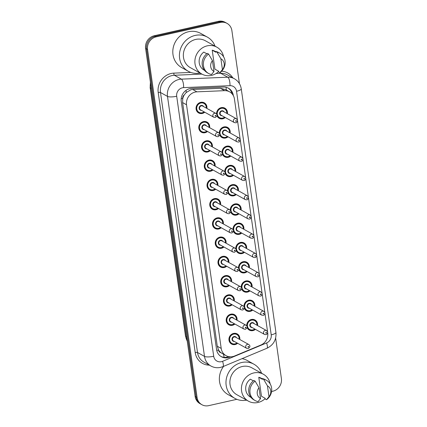 <?xml version="1.0" encoding="UTF-8"?>
<svg xmlns="http://www.w3.org/2000/svg" width="427" height="427" viewBox="0 0 427 427"><rect width="100%" height="100%" fill="white"/><g stroke="black" fill="none" stroke-linecap="round" stroke-linejoin="round"><path stroke-width="0.64" d="M219.318 133.283A5.797 5.343 -60.9 0 1 223.967 126.915A5.797 5.343 -60.9 0 1 227.58 127.411A5.797 5.343 -60.9 0 1 230.142 132.989M228.029 136.784A5.797 5.343 -60.9 0 1 225.552 138.038A5.797 5.343 -60.9 0 1 221.939 137.537A5.797 5.343 -60.9 0 1 219.713 134.991M222.061 152.54A5.797 5.343 -60.9 0 1 226.71 146.167A5.797 5.343 -60.9 0 1 230.324 146.669A5.797 5.343 -60.9 0 1 232.886 152.242M230.767 156.042A5.797 5.343 -60.9 0 1 228.29 157.291A5.797 5.343 -60.9 0 1 224.677 156.794A5.797 5.343 -60.9 0 1 222.451 154.248M224.799 171.798A5.797 5.343 -60.9 0 1 229.448 165.425A5.797 5.343 -60.9 0 1 233.062 165.927A5.797 5.343 -60.9 0 1 235.624 171.499M233.51 175.3A5.797 5.343 -60.9 0 1 231.034 176.548A5.797 5.343 -60.9 0 1 227.42 176.052A5.797 5.343 -60.9 0 1 225.194 173.501M227.543 191.056A5.797 5.343 -60.9 0 1 232.192 184.683A5.797 5.343 -60.9 0 1 235.805 185.179A5.797 5.343 -60.9 0 1 238.367 190.757M236.248 194.557A5.797 5.343 -60.9 0 1 233.772 195.806A5.797 5.343 -60.9 0 1 230.158 195.31A5.797 5.343 -60.9 0 1 227.933 192.758M230.281 210.308A5.797 5.343 -60.9 0 1 234.93 203.941A5.797 5.343 -60.9 0 1 238.544 204.437A5.797 5.343 -60.9 0 1 241.106 210.015M238.992 213.81A5.797 5.343 -60.9 0 1 236.515 215.064A5.797 5.343 -60.9 0 1 232.902 214.562A5.797 5.343 -60.9 0 1 230.676 212.016M233.025 229.566A5.797 5.343 -60.9 0 1 237.674 223.198A5.797 5.343 -60.9 0 1 241.282 223.695A5.797 5.343 -60.9 0 1 243.849 229.272M241.73 233.067A5.797 5.343 -60.9 0 1 239.253 234.322A5.797 5.343 -60.9 0 1 235.64 233.82A5.797 5.343 -60.9 0 1 233.414 231.274M235.763 248.824A5.797 5.343 -60.9 0 1 240.412 242.456A5.797 5.343 -60.9 0 1 244.025 242.952A5.797 5.343 -60.9 0 1 246.587 248.53M244.474 252.325A5.797 5.343 -60.9 0 1 241.997 253.579A5.797 5.343 -60.9 0 1 238.383 253.078A5.797 5.343 -60.9 0 1 236.158 250.532M238.506 268.081A5.797 5.343 -60.9 0 1 243.15 261.708A5.797 5.343 -60.9 0 1 246.763 262.21A5.797 5.343 -60.9 0 1 249.331 267.782M247.212 271.583A5.797 5.343 -60.9 0 1 244.735 272.832A5.797 5.343 -60.9 0 1 241.122 272.335A5.797 5.343 -60.9 0 1 238.896 269.784M241.244 287.339A5.797 5.343 -60.9 0 1 245.893 280.966A5.797 5.343 -60.9 0 1 249.507 281.468A5.797 5.343 -60.9 0 1 252.069 287.04M249.955 290.84A5.797 5.343 -60.9 0 1 247.479 292.089A5.797 5.343 -60.9 0 1 243.865 291.593A5.797 5.343 -60.9 0 1 241.634 289.042M243.988 306.597A5.797 5.343 -60.9 0 1 248.631 300.224A5.797 5.343 -60.9 0 1 252.245 300.72A5.797 5.343 -60.9 0 1 254.812 306.298M252.693 310.098A5.797 5.343 -60.9 0 1 250.217 311.347A5.797 5.343 -60.9 0 1 246.603 310.851A5.797 5.343 -60.9 0 1 244.377 308.299M246.726 325.849A5.797 5.343 -60.9 0 1 251.375 319.481A5.797 5.343 -60.9 0 1 254.988 319.978A5.797 5.343 -60.9 0 1 257.55 325.555M255.437 329.35A5.797 5.343 -60.9 0 1 252.955 330.605A5.797 5.343 -60.9 0 1 249.341 330.103A5.797 5.343 -60.9 0 1 247.116 327.557M216.58 114.025A5.797 5.343 -60.9 0 1 221.229 107.657A5.797 5.343 -60.9 0 1 224.842 108.154A5.797 5.343 -60.9 0 1 227.404 113.731M225.285 117.526A5.797 5.343 -60.9 0 1 222.809 118.781A5.797 5.343 -60.9 0 1 219.195 118.279A5.797 5.343 -60.9 0 1 216.969 115.733M207.501 131.463A5.797 5.343 -60.9 0 1 205.024 132.717A5.797 5.343 -60.9 0 1 201.411 132.215A5.797 5.343 -60.9 0 1 198.886 126.413A5.797 5.343 -60.9 0 1 203.439 121.594A5.797 5.343 -60.9 0 1 207.052 122.09A5.797 5.343 -60.9 0 1 209.614 127.668M210.239 150.72A5.797 5.343 -60.9 0 1 207.762 151.969A5.797 5.343 -60.9 0 1 204.149 151.473A5.797 5.343 -60.9 0 1 201.624 145.671A5.797 5.343 -60.9 0 1 206.182 140.851A5.797 5.343 -60.9 0 1 209.796 141.348A5.797 5.343 -60.9 0 1 212.358 146.925M212.982 169.978A5.797 5.343 -60.9 0 1 210.506 171.227A5.797 5.343 -60.9 0 1 206.892 170.731A5.797 5.343 -60.9 0 1 204.368 164.929A5.797 5.343 -60.9 0 1 208.92 160.104A5.797 5.343 -60.9 0 1 212.534 160.605A5.797 5.343 -60.9 0 1 215.096 166.178M215.72 189.236A5.797 5.343 -60.9 0 1 213.244 190.485A5.797 5.343 -60.9 0 1 209.63 189.988A5.797 5.343 -60.9 0 1 207.106 184.186A5.797 5.343 -60.9 0 1 211.664 179.361A5.797 5.343 -60.9 0 1 215.277 179.863A5.797 5.343 -60.9 0 1 217.839 185.435M218.464 208.488A5.797 5.343 -60.9 0 1 215.987 209.742A5.797 5.343 -60.9 0 1 212.374 209.246A5.797 5.343 -60.9 0 1 209.849 203.444A5.797 5.343 -60.9 0 1 214.402 198.619A5.797 5.343 -60.9 0 1 218.016 199.115A5.797 5.343 -60.9 0 1 220.578 204.693M221.202 227.746A5.797 5.343 -60.9 0 1 218.725 229A5.797 5.343 -60.9 0 1 215.112 228.498A5.797 5.343 -60.9 0 1 212.587 222.702A5.797 5.343 -60.9 0 1 217.146 217.877A5.797 5.343 -60.9 0 1 220.759 218.373A5.797 5.343 -60.9 0 1 223.321 223.951M223.945 247.003A5.797 5.343 -60.9 0 1 221.469 248.258A5.797 5.343 -60.9 0 1 217.855 247.756A5.797 5.343 -60.9 0 1 215.331 241.954A5.797 5.343 -60.9 0 1 219.884 237.134A5.797 5.343 -60.9 0 1 223.497 237.631A5.797 5.343 -60.9 0 1 226.059 243.209M226.684 266.261A5.797 5.343 -60.9 0 1 224.207 267.51A5.797 5.343 -60.9 0 1 220.594 267.014A5.797 5.343 -60.9 0 1 218.069 261.212A5.797 5.343 -60.9 0 1 222.622 256.387A5.797 5.343 -60.9 0 1 226.235 256.889A5.797 5.343 -60.9 0 1 228.803 262.466M229.427 285.519A5.797 5.343 -60.9 0 1 226.95 286.768A5.797 5.343 -60.9 0 1 223.337 286.271A5.797 5.343 -60.9 0 1 220.812 280.47A5.797 5.343 -60.9 0 1 225.365 275.645A5.797 5.343 -60.9 0 1 228.979 276.146A5.797 5.343 -60.9 0 1 231.541 281.719M232.165 304.777A5.797 5.343 -60.9 0 1 229.689 306.026A5.797 5.343 -60.9 0 1 226.075 305.529A5.797 5.343 -60.9 0 1 223.551 299.727A5.797 5.343 -60.9 0 1 228.103 294.902A5.797 5.343 -60.9 0 1 231.717 295.399A5.797 5.343 -60.9 0 1 234.284 300.976M234.909 324.029A5.797 5.343 -60.9 0 1 232.427 325.283A5.797 5.343 -60.9 0 1 228.819 324.787A5.797 5.343 -60.9 0 1 226.289 318.985A5.797 5.343 -60.9 0 1 230.847 314.16A5.797 5.343 -60.9 0 1 234.46 314.656A5.797 5.343 -60.9 0 1 237.022 320.234M237.647 343.287A5.797 5.343 -60.9 0 1 235.17 344.541A5.797 5.343 -60.9 0 1 231.557 344.039A5.797 5.343 -60.9 0 1 229.032 338.243A5.797 5.343 -60.9 0 1 233.585 333.418A5.797 5.343 -60.9 0 1 237.198 333.914A5.797 5.343 -60.9 0 1 239.766 339.492M204.757 112.205A5.797 5.343 -60.9 0 1 202.281 113.459A5.797 5.343 -60.9 0 1 198.667 112.958A5.797 5.343 -60.9 0 1 196.142 107.161A5.797 5.343 -60.9 0 1 200.701 102.336A5.797 5.343 -60.9 0 1 204.314 102.832A5.797 5.343 -60.9 0 1 206.876 108.41M237.423 119.939L234.45 99.059A10.867 10.018 119.1 0 0 229.619 91.842L225.563 89.579L220.396 88.314L192.716 89.478L190.96 89.723L186.193 92.52L184.325 94.842A3.624 3.341 119.1 0 0 182.724 98.509A10.867 2.679 171.9 0 1 181.176 98.824M229.619 91.842A10.867 10.018 119.1 0 0 224.623 90.668L196.943 91.832A10.867 10.018 119.1 0 0 195.166 92.072A10.867 10.018 119.1 0 0 186.53 104.775L221.207 348.427A10.867 10.018 119.1 0 0 226.038 355.643A10.867 10.018 119.1 0 0 234.546 356.027L260.828 345.053A10.867 10.018 119.1 0 0 267.729 332.905L267.681 332.569M182.724 98.509L182.751 98.69A10.867 10.018 -60.9 0 1 184.325 94.842M221.031 352.75A10.867 10.018 -60.9 0 1 218.491 349.83L218.517 350.012A3.624 3.341 119.1 0 0 221.031 352.75L222.504 353.663M182.751 98.69L182.601 102.581L217.274 346.233L218.491 349.83M267.569 331.763L264.943 313.311M264.825 312.505L262.199 294.054M262.087 293.248L259.461 274.801M259.344 273.995L256.718 255.543M256.606 254.738L253.98 236.286M253.862 235.48L251.236 217.028M251.124 216.222L248.498 197.77M248.381 196.964L245.755 178.518M245.642 177.712L243.016 159.26M242.899 158.454L240.278 140.003M240.161 139.197L237.535 120.745M236.857 399.314L208.686 405.65A10.867 10.018 -60.9 0 1 201.907 404.716L200.925 404.166A10.867 10.018 -60.9 0 1 196.1 396.95L146.578 49.009A10.867 10.018 -60.9 0 1 155.214 36.306L219.297 21.894A10.867 10.018 -60.9 0 1 226.075 22.834A10.867 10.018 -60.9 0 0 219.297 21.894L155.214 36.306A10.867 10.018 -60.9 0 0 146.578 49.009L196.1 396.95A10.867 10.018 -60.9 0 0 200.925 404.166L199.948 403.622A10.867 10.018 -60.9 0 1 195.118 396.405L145.602 48.459A10.867 10.018 -60.9 0 1 154.232 35.756L218.314 21.35A10.867 10.018 -60.9 0 1 225.093 22.284L227.052 23.378A10.867 10.018 -60.9 0 1 231.882 30.595L239.435 83.655M233.345 95.653L233.313 95.434A10.867 10.018 119.1 0 0 228.482 88.218A10.867 10.018 119.1 0 0 223.486 87.049L191.659 88.384A10.867 10.018 119.1 0 0 189.876 88.624A10.867 10.018 119.1 0 0 181.24 101.322L216.564 349.505A10.867 10.018 119.1 0 0 221.389 356.721A10.867 10.018 119.1 0 0 229.902 357.105L230.569 356.823M201.907 404.716A10.867 10.018 -60.9 0 1 197.082 397.5L147.561 49.553A10.867 10.018 -60.9 0 1 156.197 36.85L220.279 22.444A10.867 10.018 -60.9 0 1 227.052 23.378M275.639 338.067L281.398 378.541A10.867 10.018 -60.9 0 1 272.768 391.244L271.572 391.511M228.723 356.636A10.867 10.018 -60.9 0 1 220.908 356.433M227.986 87.962A10.867 10.018 -60.9 0 1 232.144 93.897M200.049 73.06A19.562 18.035 -60.9 0 1 188.302 71.282A19.562 18.035 -60.9 0 1 179.783 51.704A19.562 18.035 -60.9 0 1 195.155 35.425A19.562 18.035 -60.9 0 1 207.351 37.106A19.562 18.035 -60.9 0 1 215.043 46.159M188.302 71.282L181.683 67.589A19.562 18.035 -60.9 0 1 173.159 48.016A19.562 18.035 -60.9 0 1 188.537 31.731A19.562 18.035 -60.9 0 1 200.727 33.413L207.351 37.106M218.645 71.522A15.399 14.192 -60.9 0 1 211.456 75.392A15.399 14.192 -60.9 0 1 201.859 74.068A15.399 14.192 -60.9 0 1 195.155 58.659A15.399 14.192 -60.9 0 1 207.25 45.844A15.399 14.192 -60.9 0 1 216.852 47.167A15.399 14.192 -60.9 0 1 223.593 56.796M201.859 74.068L190.33 67.642A15.399 14.192 -60.9 0 1 183.626 52.233A15.399 14.192 -60.9 0 1 195.726 39.423A15.399 14.192 -60.9 0 1 205.323 40.746L216.852 47.167M212.219 50.189L215.902 52.243L215.79 51.48L217.017 52.163A11.593 10.686 -60.9 0 1 219.905 53.226A11.593 10.686 -60.9 0 1 219.932 72.643L218.704 71.96L218.597 71.202L214.92 69.147L212.219 50.189A10.867 10.018 -60.9 0 1 214.648 51.123L215.838 51.79M220.892 58.755A7.243 6.677 -60.9 0 1 222.435 69.606L220.892 58.755L217.017 52.163M222.435 69.606L219.932 72.643M215.79 51.48A11.593 10.686 -60.9 0 1 218.677 52.542L219.905 53.226M206.823 53.781L203.791 52.089A10.867 10.018 -60.9 0 0 204.063 70.113L204.496 70.354M214.002 71.501A7.243 6.677 -60.9 0 1 212.459 60.65L214.002 71.501L211.498 74.538A11.593 10.686 -60.9 0 1 208.616 73.476A11.593 10.686 -60.9 0 1 208.584 54.058L207.362 53.375A11.593 10.686 -60.9 0 0 207.389 72.793L208.616 73.476M212.459 60.65L208.584 54.058M246.603 400.147A19.562 18.035 -60.9 0 1 234.855 398.37A19.562 18.035 -60.9 0 1 226.337 378.792A19.562 18.035 -60.9 0 1 241.709 362.512A19.562 18.035 -60.9 0 1 253.905 364.194A19.562 18.035 -60.9 0 1 261.591 373.246M234.855 398.37L228.231 394.676A19.562 18.035 -60.9 0 1 223.609 366.35M265.194 398.61A15.399 14.192 -60.9 0 1 258.009 402.48A15.399 14.192 -60.9 0 1 248.413 401.156A15.399 14.192 -60.9 0 1 241.703 385.746A15.399 14.192 -60.9 0 1 253.803 372.931A15.399 14.192 -60.9 0 1 263.4 374.255A15.399 14.192 -60.9 0 1 270.142 383.884M248.413 401.156L236.884 394.729A15.399 14.192 -60.9 0 1 230.174 379.32A15.399 14.192 -60.9 0 1 242.274 366.51A15.399 14.192 -60.9 0 1 251.877 367.834L263.4 374.255M258.773 377.276L262.45 379.331L262.343 378.568L263.571 379.251A11.593 10.686 -60.9 0 1 266.453 380.313A11.593 10.686 -60.9 0 1 266.485 399.731L265.258 399.048L265.151 398.29L261.473 396.235L258.773 377.276A10.867 10.018 -60.9 0 1 261.196 378.21L262.386 378.877M267.441 385.843A7.243 6.677 -60.9 0 1 268.989 396.694L267.441 385.843L263.571 379.251M268.989 396.694L266.485 399.731M262.343 378.568A11.593 10.686 -60.9 0 1 265.226 379.63L266.453 380.313M253.376 380.863L250.339 379.176A10.867 10.018 -60.9 0 0 250.617 397.201L251.044 397.441M242.066 358.648A19.562 18.035 -60.9 0 1 247.281 360.5L253.905 364.194M260.555 398.588A7.243 6.677 -60.9 0 1 259.013 387.737L260.555 398.588L258.052 401.626A11.593 10.686 -60.9 0 1 255.165 400.563A11.593 10.686 -60.9 0 1 255.138 381.146L253.91 380.462A11.593 10.686 -60.9 0 0 253.942 399.88L255.165 400.563M259.013 387.737L255.138 381.146M192.716 89.478L196.943 91.832M224.095 357.314A10.867 2.733 -112.7 0 0 223.46 354.207M226.299 89.99A10.867 3.667 -92.4 0 0 226.043 87.279M186.193 92.52A10.867 3.667 -92.4 0 0 186.065 90.321M218.517 350.012A10.867 2.679 171.9 0 1 216.724 350.375M182.601 102.581L186.53 104.775M220.396 88.314L224.623 90.668M217.274 346.233L221.207 348.427M187.272 341.253L185.515 336.188A3.624 0.891 -8.1 0 0 185.729 336.439A14.491 13.36 119.1 0 0 187.239 341.05M150.501 82.923A14.491 13.36 119.1 0 0 150.357 87.909A3.624 0.891 171.9 0 1 150.144 87.658L150.4 82.187M151.286 88.426L150.357 87.909L185.729 336.439L186.658 336.956M195.118 396.405L197.082 397.5M145.602 48.459L147.561 49.553M154.232 35.756L156.197 36.85M218.314 21.35L220.279 22.444M182.446 87.781A7.243 6.677 119.1 0 0 176.693 96.246L213.697 356.251A7.243 6.677 119.1 0 0 221.432 361.685A7.243 6.677 119.1 0 0 222.584 361.317L266.613 342.94A7.243 6.677 119.1 0 0 271.214 334.843L236.547 91.266A7.243 6.677 119.1 0 0 229.998 85.672L183.631 87.62A7.243 6.677 119.1 0 0 182.446 87.781M213.697 356.251A7.243 1.788 -8.1 0 1 204.496 356.401L167.491 96.395A14.491 13.36 -60.9 0 1 179.004 79.459A14.491 13.36 -60.9 0 1 181.379 79.144L174.387 75.248A14.491 13.36 119.1 0 0 172.017 75.563A14.491 13.36 119.1 0 0 160.504 92.504L197.509 352.505A14.491 13.36 119.1 0 0 203.946 362.128L210.933 366.024A14.491 13.36 -60.9 0 1 204.496 356.401L197.509 352.505A1.809 0.448 171.9 0 0 195.208 352.542L158.203 92.542A1.809 0.448 171.9 0 1 160.504 92.504L167.491 96.395A7.243 1.788 -8.1 0 0 176.693 96.246M210.933 366.024C213.959 367.658 217.172 368.117 220.567 367.385L222.926 366.633A7.243 1.825 -112.7 0 0 222.584 361.317M158.203 92.542A16.301 15.03 -60.9 0 1 171.158 73.487A16.301 15.03 -60.9 0 1 173.826 73.129L190.805 72.419M221.629 71.192A16.301 15.03 -60.9 0 1 232.816 77.874M209.342 365.138A16.301 15.03 -60.9 0 1 195.208 352.542M183.631 87.62A7.243 2.445 -92.4 0 0 181.379 79.144L227.74 77.196L220.754 73.3L216.073 73.497M229.998 85.672A7.243 2.445 -92.4 0 0 227.74 77.196A14.491 13.36 -60.9 0 1 234.402 78.76L227.415 74.864A14.491 13.36 119.1 0 0 220.754 73.3A1.809 0.608 87.6 0 1 220.295 72.376M201.907 74.095L174.387 75.248A1.809 0.608 87.6 0 1 173.826 73.129M222.926 366.633L266.95 348.261A7.243 1.825 -112.7 0 0 266.613 342.94M271.214 334.843A7.243 1.788 -8.1 0 0 275.933 332.452L241.266 88.88C240.54 84.407 238.255 81.029 234.402 78.76M236.547 91.266A7.243 1.788 -8.1 0 0 241.266 88.88M229.214 356.721L229.902 357.105M204.319 111.965A5.434 5.012 -60.9 0 1 202.11 113.043A5.434 5.012 -60.9 0 1 198.72 112.573A5.434 5.012 -60.9 0 1 196.356 107.134A5.434 5.012 -60.9 0 1 200.626 102.613A5.434 5.012 -60.9 0 1 204.015 103.083A5.434 5.012 -60.9 0 1 206.438 108.164M206.241 108.052A5.071 4.676 119.1 0 0 200.797 103.03A5.071 4.676 119.1 0 0 196.767 108.96A5.071 4.676 119.1 0 0 202.184 112.765A5.071 4.676 119.1 0 0 204.122 111.853M201.485 110.379A2.535 2.338 -60.9 0 1 201.144 105.464A2.535 2.338 -60.9 0 1 203.599 106.585M215.918 113.449L202.67 106.067A2.172 2.002 119.1 0 0 199.606 107.689A2.172 2.002 119.1 0 0 200.557 109.862L213.799 117.244A2.172 2.002 -60.9 0 1 214.562 113.262A2.172 2.002 -60.9 0 1 215.918 113.449C217.567 114.724 217.364 116.064 215.304 117.462L213.799 117.244M215.518 116.037A0.363 0.336 119.1 0 0 215.806 115.61A0.363 0.336 119.1 0 0 215.421 115.338A0.363 0.336 119.1 0 0 215.133 115.765A0.363 0.336 119.1 0 0 215.518 116.037M224.848 117.281A5.434 5.012 -60.9 0 1 222.638 118.364A5.434 5.012 -60.9 0 1 219.248 117.895A5.434 5.012 -60.9 0 1 216.98 114.975M216.9 114.633A5.434 5.012 -60.9 0 1 221.154 107.935A5.434 5.012 -60.9 0 1 224.543 108.405A5.434 5.012 -60.9 0 1 226.967 113.486M226.769 113.374A5.071 4.676 119.1 0 0 221.325 108.351A5.071 4.676 119.1 0 0 217.295 114.281A5.071 4.676 119.1 0 0 222.713 118.082A5.071 4.676 119.1 0 0 224.65 117.174M222.013 115.701A2.535 2.338 -60.9 0 1 221.672 110.785A2.535 2.338 -60.9 0 1 224.127 111.906M223.198 111.388A2.172 2.002 119.1 0 0 220.135 113.011A2.172 2.002 119.1 0 0 221.085 115.183L234.327 122.565A2.172 2.002 -60.9 0 1 235.09 118.583A2.172 2.002 -60.9 0 1 236.446 118.77L223.198 111.388M235.95 120.66A0.363 0.336 119.1 0 0 235.661 121.087A0.363 0.336 119.1 0 0 236.046 121.359A0.363 0.336 119.1 0 0 236.334 120.932A0.363 0.336 119.1 0 0 235.95 120.66M207.063 131.217A5.434 5.012 -60.9 0 1 204.853 132.301A5.434 5.012 -60.9 0 1 201.464 131.831A5.434 5.012 -60.9 0 1 199.094 126.392A5.434 5.012 -60.9 0 1 203.364 121.871A5.434 5.012 -60.9 0 1 206.753 122.341A5.434 5.012 -60.9 0 1 209.177 127.422M208.979 127.31A5.071 4.676 119.1 0 0 203.54 122.287A5.071 4.676 119.1 0 0 199.51 128.217A5.071 4.676 119.1 0 0 204.923 132.018A5.071 4.676 119.1 0 0 206.865 131.11M204.223 129.637A2.535 2.338 -60.9 0 1 203.887 124.721A2.535 2.338 -60.9 0 1 206.342 125.842M218.656 132.706L205.414 125.325A2.172 2.002 119.1 0 0 202.35 126.947A2.172 2.002 119.1 0 0 203.295 129.119L216.537 136.501A2.172 2.002 -60.9 0 1 217.3 132.519A2.172 2.002 -60.9 0 1 218.656 132.706C220.311 133.982 220.102 135.322 218.042 136.72L216.537 136.501M218.261 135.29A0.363 0.336 119.1 0 0 218.549 134.868A0.363 0.336 119.1 0 0 218.16 134.596A0.363 0.336 119.1 0 0 217.871 135.023A0.363 0.336 119.1 0 0 218.261 135.29M209.801 150.475A5.434 5.012 -60.9 0 1 207.591 151.558A5.434 5.012 -60.9 0 1 204.202 151.089A5.434 5.012 -60.9 0 1 201.838 145.65A5.434 5.012 -60.9 0 1 206.108 141.129A5.434 5.012 -60.9 0 1 209.497 141.593A5.434 5.012 -60.9 0 1 211.92 146.68M211.723 146.568A5.071 4.676 119.1 0 0 206.278 141.545A5.071 4.676 119.1 0 0 202.249 147.47A5.071 4.676 119.1 0 0 207.666 151.275A5.071 4.676 119.1 0 0 209.604 150.368M206.967 148.895A2.535 2.338 -60.9 0 1 206.625 143.979A2.535 2.338 -60.9 0 1 209.081 145.1M221.394 151.959L208.152 144.582A2.172 2.002 119.1 0 0 205.088 146.199A2.172 2.002 119.1 0 0 206.038 148.377L219.281 155.759A2.172 2.002 -60.9 0 1 220.044 151.772A2.172 2.002 -60.9 0 1 221.394 151.959C223.049 153.24 222.846 154.574 220.786 155.972L219.281 155.759M220.999 154.547A0.363 0.336 119.1 0 0 221.287 154.126A0.363 0.336 119.1 0 0 220.903 153.853A0.363 0.336 119.1 0 0 220.615 154.275A0.363 0.336 119.1 0 0 220.999 154.547M212.545 169.732A5.434 5.012 -60.9 0 1 210.33 170.811A5.434 5.012 -60.9 0 1 206.946 170.346A5.434 5.012 -60.9 0 1 204.576 164.907A5.434 5.012 -60.9 0 1 208.846 160.387A5.434 5.012 -60.9 0 1 212.235 160.851A5.434 5.012 -60.9 0 1 214.658 165.938M214.461 165.825A5.071 4.676 119.1 0 0 209.022 160.803A5.071 4.676 119.1 0 0 204.992 166.727A5.071 4.676 119.1 0 0 210.404 170.533A5.071 4.676 119.1 0 0 212.347 169.62M209.705 168.153A2.535 2.338 -60.9 0 1 209.369 163.231A2.535 2.338 -60.9 0 1 211.824 164.352M224.138 171.216L210.895 163.835A2.172 2.002 119.1 0 0 207.832 165.457A2.172 2.002 119.1 0 0 208.776 167.635L222.019 175.017A2.172 2.002 -60.9 0 1 222.782 171.03A2.172 2.002 -60.9 0 1 224.138 171.216C225.792 172.497 225.584 173.832 223.524 175.23L222.019 175.017M223.743 173.805A0.363 0.336 119.1 0 0 224.031 173.383A0.363 0.336 119.1 0 0 223.641 173.111A0.363 0.336 119.1 0 0 223.353 173.533A0.363 0.336 119.1 0 0 223.743 173.805M215.283 188.99A5.434 5.012 -60.9 0 1 213.073 190.068A5.434 5.012 -60.9 0 1 209.684 189.604A5.434 5.012 -60.9 0 1 207.319 184.165A5.434 5.012 -60.9 0 1 211.589 179.639A5.434 5.012 -60.9 0 1 214.978 180.109A5.434 5.012 -60.9 0 1 217.402 185.19M217.199 185.083A5.071 4.676 119.1 0 0 211.76 180.055A5.071 4.676 119.1 0 0 207.73 185.985A5.071 4.676 119.1 0 0 213.148 189.791A5.071 4.676 119.1 0 0 215.085 188.878M212.449 187.41A2.535 2.338 -60.9 0 1 212.107 182.489A2.535 2.338 -60.9 0 1 214.562 183.61M226.876 190.474L213.633 183.092A2.172 2.002 119.1 0 0 210.57 184.715A2.172 2.002 119.1 0 0 211.52 186.893L224.762 194.274A2.172 2.002 -60.9 0 1 225.525 190.287A2.172 2.002 -60.9 0 1 226.876 190.474C228.53 191.75 228.328 193.089 226.267 194.488L224.762 194.274M226.481 193.063A0.363 0.336 119.1 0 0 226.769 192.641A0.363 0.336 119.1 0 0 226.385 192.369A0.363 0.336 119.1 0 0 226.096 192.79A0.363 0.336 119.1 0 0 226.481 193.063M227.591 136.539A5.434 5.012 -60.9 0 1 225.381 137.622A5.434 5.012 -60.9 0 1 221.992 137.152A5.434 5.012 -60.9 0 1 219.724 134.233M219.638 133.891A5.434 5.012 -60.9 0 1 223.892 127.193A5.434 5.012 -60.9 0 1 227.281 127.657A5.434 5.012 -60.9 0 1 229.705 132.744M229.507 132.632A5.071 4.676 119.1 0 0 224.068 127.609A5.071 4.676 119.1 0 0 220.038 133.534A5.071 4.676 119.1 0 0 225.451 137.339A5.071 4.676 119.1 0 0 227.394 136.432M224.751 134.959A2.535 2.338 -60.9 0 1 224.415 130.043A2.535 2.338 -60.9 0 1 226.87 131.164M225.942 130.646A2.172 2.002 119.1 0 0 222.878 132.269A2.172 2.002 119.1 0 0 223.823 134.441L237.065 141.823A2.172 2.002 -60.9 0 1 237.828 137.841A2.172 2.002 -60.9 0 1 239.184 138.028L225.942 130.646M238.688 139.917A0.363 0.336 119.1 0 0 238.399 140.344A0.363 0.336 119.1 0 0 238.789 140.611A0.363 0.336 119.1 0 0 239.077 140.189A0.363 0.336 119.1 0 0 238.688 139.917M228.119 156.874A5.434 5.012 -60.9 0 1 224.73 156.41A5.434 5.012 -60.9 0 1 222.462 153.49M222.382 153.149A5.434 5.012 -60.9 0 1 226.636 146.45A5.434 5.012 -60.9 0 1 230.025 146.915A5.434 5.012 -60.9 0 1 232.448 152.001M232.251 151.889A5.071 4.676 119.1 0 0 226.806 146.867A5.071 4.676 119.1 0 0 222.777 152.791A5.071 4.676 119.1 0 0 228.194 156.597A5.071 4.676 119.1 0 0 230.132 155.684M227.495 154.216A2.535 2.338 -60.9 0 1 227.153 149.301A2.535 2.338 -60.9 0 1 229.609 150.421M228.68 149.898A2.172 2.002 119.1 0 0 225.616 151.521A2.172 2.002 119.1 0 0 226.566 153.699L239.809 161.08A2.172 2.002 -60.9 0 1 240.572 157.093A2.172 2.002 -60.9 0 1 241.922 157.28L228.68 149.898M241.431 159.175A0.363 0.336 119.1 0 0 241.143 159.597A0.363 0.336 119.1 0 0 241.527 159.869A0.363 0.336 119.1 0 0 241.815 159.447A0.363 0.336 119.1 0 0 241.431 159.175M223.23 155.572L224.73 156.41L228.151 156.885L230.35 155.807A5.434 5.012 -60.9 0 1 228.173 156.864M230.858 176.132A5.434 5.012 -60.9 0 1 227.474 175.668A5.434 5.012 -60.9 0 1 225.205 172.743M225.12 172.407A5.434 5.012 -60.9 0 1 229.374 165.708A5.434 5.012 -60.9 0 1 232.763 166.172A5.434 5.012 -60.9 0 1 235.186 171.254M234.989 171.147A5.071 4.676 119.1 0 0 229.55 166.124A5.071 4.676 119.1 0 0 225.52 172.049A5.071 4.676 119.1 0 0 230.932 175.855A5.071 4.676 119.1 0 0 232.87 174.942M230.233 173.474A2.535 2.338 -60.9 0 1 229.897 168.553A2.535 2.338 -60.9 0 1 232.352 169.674M231.423 169.156A2.172 2.002 119.1 0 0 228.36 170.779A2.172 2.002 119.1 0 0 229.304 172.956L242.547 180.338A2.172 2.002 -60.9 0 1 243.31 176.351A2.172 2.002 -60.9 0 1 244.666 176.538L231.423 169.156M244.169 178.433A0.363 0.336 119.1 0 0 243.881 178.854A0.363 0.336 119.1 0 0 244.271 179.126A0.363 0.336 119.1 0 0 244.559 178.705A0.363 0.336 119.1 0 0 244.169 178.433M233.073 175.054A5.434 5.012 -60.9 0 1 230.916 176.121M218.026 208.248A5.434 5.012 -60.9 0 1 215.811 209.326A5.434 5.012 -60.9 0 1 212.427 208.856A5.434 5.012 -60.9 0 1 210.057 203.423A5.434 5.012 -60.9 0 1 214.327 198.897A5.434 5.012 -60.9 0 1 217.717 199.366A5.434 5.012 -60.9 0 1 220.14 204.448M219.942 204.341A5.071 4.676 119.1 0 0 214.503 199.313A5.071 4.676 119.1 0 0 210.474 205.243A5.071 4.676 119.1 0 0 215.886 209.049A5.071 4.676 119.1 0 0 217.823 208.136M215.187 206.668A2.535 2.338 -60.9 0 1 214.845 201.747A2.535 2.338 -60.9 0 1 217.306 202.868M229.619 209.732L216.377 202.35A2.172 2.002 119.1 0 0 213.313 203.973A2.172 2.002 119.1 0 0 214.258 206.145L227.5 213.527A2.172 2.002 -60.9 0 1 228.264 209.545A2.172 2.002 -60.9 0 1 229.619 209.732C231.274 211.007 231.066 212.347 229.005 213.746L227.5 213.527M229.224 212.32A0.363 0.336 119.1 0 0 229.512 211.893A0.363 0.336 119.1 0 0 229.123 211.627A0.363 0.336 119.1 0 0 228.835 212.048A0.363 0.336 119.1 0 0 229.224 212.32M220.764 227.5A5.434 5.012 -60.9 0 1 218.555 228.584A5.434 5.012 -60.9 0 1 215.165 228.114A5.434 5.012 -60.9 0 1 212.801 222.675A5.434 5.012 -60.9 0 1 217.071 218.154A5.434 5.012 -60.9 0 1 220.455 218.624A5.434 5.012 -60.9 0 1 222.878 223.705M222.68 223.593A5.071 4.676 119.1 0 0 217.242 218.571A5.071 4.676 119.1 0 0 213.212 224.501A5.071 4.676 119.1 0 0 218.629 228.306A5.071 4.676 119.1 0 0 220.567 227.394M217.93 225.92A2.535 2.338 -60.9 0 1 217.589 221.005A2.535 2.338 -60.9 0 1 220.044 222.125M232.357 228.989L219.115 221.608A2.172 2.002 119.1 0 0 216.051 223.23A2.172 2.002 119.1 0 0 217.001 225.403L230.244 232.784A2.172 2.002 -60.9 0 1 231.002 228.803A2.172 2.002 -60.9 0 1 232.357 228.989C234.012 230.265 233.809 231.605 231.749 233.003L230.244 232.784M231.962 231.578A0.363 0.336 119.1 0 0 232.251 231.151A0.363 0.336 119.1 0 0 231.866 230.879A0.363 0.336 119.1 0 0 231.578 231.306A0.363 0.336 119.1 0 0 231.962 231.578M223.502 246.758A5.434 5.012 -60.9 0 1 221.293 247.841A5.434 5.012 -60.9 0 1 217.909 247.372A5.434 5.012 -60.9 0 1 215.539 241.933A5.434 5.012 -60.9 0 1 219.809 237.412A5.434 5.012 -60.9 0 1 223.198 237.876A5.434 5.012 -60.9 0 1 225.621 242.963M225.424 242.851A5.071 4.676 119.1 0 0 219.985 237.828A5.071 4.676 119.1 0 0 215.955 243.758A5.071 4.676 119.1 0 0 221.367 247.559A5.071 4.676 119.1 0 0 223.305 246.651M220.668 245.178A2.535 2.338 -60.9 0 1 220.327 240.262A2.535 2.338 -60.9 0 1 222.787 241.383M235.101 248.247L221.859 240.865A2.172 2.002 119.1 0 0 218.795 242.488A2.172 2.002 119.1 0 0 219.74 244.66L232.982 252.042A2.172 2.002 -60.9 0 1 233.745 248.06A2.172 2.002 -60.9 0 1 235.101 248.247C236.75 249.523 236.547 250.862 234.487 252.261L232.982 252.042M234.706 250.83A0.363 0.336 119.1 0 0 234.994 250.409A0.363 0.336 119.1 0 0 234.604 250.137A0.363 0.336 119.1 0 0 234.316 250.564A0.363 0.336 119.1 0 0 234.706 250.83M235.811 194.312A5.434 5.012 -60.9 0 1 233.601 195.39A5.434 5.012 -60.9 0 1 230.212 194.925A5.434 5.012 -60.9 0 1 227.943 192.001M227.863 191.664A5.434 5.012 -60.9 0 1 232.117 184.96A5.434 5.012 -60.9 0 1 235.507 185.43A5.434 5.012 -60.9 0 1 237.93 190.511M237.727 190.405A5.071 4.676 119.1 0 0 232.288 185.377A5.071 4.676 119.1 0 0 228.258 191.307A5.071 4.676 119.1 0 0 233.676 195.112A5.071 4.676 119.1 0 0 235.613 194.2M232.977 192.732A2.535 2.338 -60.9 0 1 232.635 187.811A2.535 2.338 -60.9 0 1 235.09 188.931M234.161 188.414A2.172 2.002 119.1 0 0 231.098 190.036A2.172 2.002 119.1 0 0 232.048 192.214L245.29 199.59A2.172 2.002 -60.9 0 1 246.053 195.609A2.172 2.002 -60.9 0 1 247.404 195.796L234.161 188.414M246.913 197.69A0.363 0.336 119.1 0 0 246.625 198.112A0.363 0.336 119.1 0 0 247.009 198.384A0.363 0.336 119.1 0 0 247.297 197.963A0.363 0.336 119.1 0 0 246.913 197.69M236.339 214.648A5.434 5.012 -60.9 0 1 232.955 214.178A5.434 5.012 -60.9 0 1 230.687 211.258M230.601 210.917A5.434 5.012 -60.9 0 1 234.855 204.218A5.434 5.012 -60.9 0 1 238.245 204.688A5.434 5.012 -60.9 0 1 240.668 209.769M240.47 209.657A5.071 4.676 119.1 0 0 235.031 204.634A5.071 4.676 119.1 0 0 231.002 210.564A5.071 4.676 119.1 0 0 236.414 214.37A5.071 4.676 119.1 0 0 238.351 213.457M235.715 211.984A2.535 2.338 -60.9 0 1 235.373 207.068A2.535 2.338 -60.9 0 1 237.834 208.189M236.905 207.671A2.172 2.002 119.1 0 0 233.841 209.294A2.172 2.002 119.1 0 0 234.786 211.466L248.028 218.848A2.172 2.002 -60.9 0 1 248.792 214.866A2.172 2.002 -60.9 0 1 250.147 215.053L236.905 207.671M249.651 216.943A0.363 0.336 119.1 0 0 249.363 217.37A0.363 0.336 119.1 0 0 249.752 217.642A0.363 0.336 119.1 0 0 250.041 217.215A0.363 0.336 119.1 0 0 249.651 216.943M238.549 213.569A5.434 5.012 -60.9 0 1 236.398 214.637M239.083 233.905A5.434 5.012 -60.9 0 1 235.693 233.436A5.434 5.012 -60.9 0 1 233.425 230.516M233.339 230.174A5.434 5.012 -60.9 0 1 237.599 223.476A5.434 5.012 -60.9 0 1 240.983 223.945A5.434 5.012 -60.9 0 1 243.406 229.027M243.209 228.915A5.071 4.676 119.1 0 0 237.77 223.892A5.071 4.676 119.1 0 0 233.74 229.822A5.071 4.676 119.1 0 0 239.157 233.622A5.071 4.676 119.1 0 0 241.095 232.715M238.458 231.242A2.535 2.338 -60.9 0 1 238.117 226.326A2.535 2.338 -60.9 0 1 240.572 227.447M239.643 226.929A2.172 2.002 119.1 0 0 236.579 228.552A2.172 2.002 119.1 0 0 237.529 230.724L250.772 238.106A2.172 2.002 -60.9 0 1 251.53 234.124A2.172 2.002 -60.9 0 1 252.885 234.311L239.643 226.929M252.394 236.2A0.363 0.336 119.1 0 0 252.106 236.627A0.363 0.336 119.1 0 0 252.49 236.9A0.363 0.336 119.1 0 0 252.779 236.473A0.363 0.336 119.1 0 0 252.394 236.2M241.292 232.822A5.434 5.012 -60.9 0 1 239.136 233.889M219.147 265.791L220.647 266.629L224.063 267.105L226.267 266.032A5.434 5.012 -60.9 0 1 224.036 267.094A5.434 5.012 -60.9 0 1 220.647 266.629A5.434 5.012 -60.9 0 1 218.282 261.191A5.434 5.012 -60.9 0 1 222.552 256.67A5.434 5.012 -60.9 0 1 225.936 257.134A5.434 5.012 -60.9 0 1 228.36 262.221M228.162 262.109A5.071 4.676 119.1 0 0 222.723 257.086A5.071 4.676 119.1 0 0 218.693 263.011A5.071 4.676 119.1 0 0 224.111 266.816A5.071 4.676 119.1 0 0 226.048 265.904M223.412 264.436A2.535 2.338 -60.9 0 1 223.07 259.52A2.535 2.338 -60.9 0 1 225.525 260.641M237.839 267.499L224.597 260.123A2.172 2.002 119.1 0 0 221.533 261.74A2.172 2.002 119.1 0 0 222.478 263.918L235.725 271.3A2.172 2.002 -60.9 0 1 236.483 267.313A2.172 2.002 -60.9 0 1 237.839 267.499C239.494 268.78 239.291 270.115 237.231 271.513L235.725 271.3M237.444 270.088A0.363 0.336 119.1 0 0 237.732 269.667A0.363 0.336 119.1 0 0 237.348 269.394A0.363 0.336 119.1 0 0 237.06 269.816A0.363 0.336 119.1 0 0 237.444 270.088M226.774 286.352A5.434 5.012 -60.9 0 1 223.39 285.887A5.434 5.012 -60.9 0 1 221.021 280.448A5.434 5.012 -60.9 0 1 225.291 275.927A5.434 5.012 -60.9 0 1 228.68 276.392A5.434 5.012 -60.9 0 1 231.103 281.473M228.984 285.273A5.434 5.012 -60.9 0 1 226.833 286.341M230.906 281.366A5.071 4.676 119.1 0 0 225.461 276.344A5.071 4.676 119.1 0 0 221.437 282.268A5.071 4.676 119.1 0 0 226.849 286.074A5.071 4.676 119.1 0 0 228.787 285.161M226.15 283.693A2.535 2.338 -60.9 0 1 225.808 278.772A2.535 2.338 -60.9 0 1 228.269 279.893M240.582 286.757L227.335 279.375A2.172 2.002 119.1 0 0 224.276 280.998A2.172 2.002 119.1 0 0 225.221 283.176L238.463 290.557A2.172 2.002 -60.9 0 1 239.227 286.57A2.172 2.002 -60.9 0 1 240.582 286.757C242.232 288.038 242.029 289.373 239.969 290.771L238.463 290.557M240.187 289.346A0.363 0.336 119.1 0 0 240.476 288.924A0.363 0.336 119.1 0 0 240.086 288.652A0.363 0.336 119.1 0 0 239.798 289.074A0.363 0.336 119.1 0 0 240.187 289.346M229.518 305.609A5.434 5.012 -60.9 0 1 226.129 305.145A5.434 5.012 -60.9 0 1 223.764 299.706A5.434 5.012 -60.9 0 1 228.034 295.18A5.434 5.012 -60.9 0 1 231.418 295.649A5.434 5.012 -60.9 0 1 233.841 300.731M231.728 304.531A5.434 5.012 -60.9 0 1 229.571 305.599M233.644 300.624A5.071 4.676 119.1 0 0 228.205 295.596A5.071 4.676 119.1 0 0 224.175 301.526A5.071 4.676 119.1 0 0 229.587 305.332A5.071 4.676 119.1 0 0 231.53 304.419M228.893 302.951A2.535 2.338 -60.9 0 1 228.552 298.03A2.535 2.338 -60.9 0 1 231.007 299.151M243.321 306.015L230.078 298.633A2.172 2.002 119.1 0 0 227.015 300.256A2.172 2.002 119.1 0 0 227.959 302.433L241.207 309.815A2.172 2.002 -60.9 0 1 241.965 305.828A2.172 2.002 -60.9 0 1 243.321 306.015C244.975 307.291 244.772 308.63 242.712 310.029L241.207 309.815M242.926 308.604A0.363 0.336 119.1 0 0 243.214 308.182A0.363 0.336 119.1 0 0 242.83 307.91A0.363 0.336 119.1 0 0 242.541 308.331A0.363 0.336 119.1 0 0 242.926 308.604M232.256 324.867A5.434 5.012 -60.9 0 1 228.872 324.397A5.434 5.012 -60.9 0 1 226.502 318.964A5.434 5.012 -60.9 0 1 230.772 314.437A5.434 5.012 -60.9 0 1 234.161 314.907A5.434 5.012 -60.9 0 1 236.585 319.988M234.466 323.789A5.434 5.012 -60.9 0 1 232.315 324.856M236.387 319.876A5.071 4.676 119.1 0 0 230.943 314.854A5.071 4.676 119.1 0 0 226.918 320.784A5.071 4.676 119.1 0 0 232.331 324.589A5.071 4.676 119.1 0 0 234.268 323.677M231.631 322.204A2.535 2.338 -60.9 0 1 231.29 317.288A2.535 2.338 -60.9 0 1 233.75 318.409M246.064 325.273L232.816 317.891A2.172 2.002 119.1 0 0 229.758 319.513A2.172 2.002 119.1 0 0 230.703 321.686L243.945 329.068A2.172 2.002 -60.9 0 1 244.708 325.086A2.172 2.002 -60.9 0 1 246.064 325.273C247.713 326.548 247.511 327.888 245.45 329.286L243.945 329.068M245.669 327.861A0.363 0.336 119.1 0 0 245.957 327.434A0.363 0.336 119.1 0 0 245.568 327.167A0.363 0.336 119.1 0 0 245.279 327.589A0.363 0.336 119.1 0 0 245.669 327.861M234.999 344.125A5.434 5.012 -60.9 0 1 231.61 343.655A5.434 5.012 -60.9 0 1 229.246 338.216A5.434 5.012 -60.9 0 1 233.516 333.695A5.434 5.012 -60.9 0 1 236.9 334.165A5.434 5.012 -60.9 0 1 239.323 339.246M237.209 343.041A5.434 5.012 -60.9 0 1 235.053 344.109M239.125 339.134A5.071 4.676 119.1 0 0 233.686 334.111A5.071 4.676 119.1 0 0 229.657 340.041A5.071 4.676 119.1 0 0 235.069 343.842A5.071 4.676 119.1 0 0 237.012 342.934M234.37 341.461A2.535 2.338 -60.9 0 1 234.033 336.545A2.535 2.338 -60.9 0 1 236.489 337.666M248.802 344.53L235.56 337.149A2.172 2.002 119.1 0 0 232.496 338.771A2.172 2.002 119.1 0 0 233.441 340.943L246.689 348.325A2.172 2.002 -60.9 0 1 247.446 344.343A2.172 2.002 -60.9 0 1 248.802 344.53C250.457 345.806 250.254 347.146 248.194 348.544L246.689 348.325M248.407 347.119A0.363 0.336 119.1 0 0 248.695 346.692A0.363 0.336 119.1 0 0 248.311 346.42A0.363 0.336 119.1 0 0 248.023 346.847A0.363 0.336 119.1 0 0 248.407 347.119M241.821 253.163A5.434 5.012 -60.9 0 1 238.437 252.693A5.434 5.012 -60.9 0 1 236.168 249.774M236.083 249.432A5.434 5.012 -60.9 0 1 240.337 242.733A5.434 5.012 -60.9 0 1 243.726 243.198A5.434 5.012 -60.9 0 1 246.149 248.284M245.952 248.172A5.071 4.676 119.1 0 0 240.513 243.15A5.071 4.676 119.1 0 0 236.483 249.074A5.071 4.676 119.1 0 0 241.895 252.88A5.071 4.676 119.1 0 0 243.833 251.973M241.196 250.5A2.535 2.338 -60.9 0 1 240.855 245.584A2.535 2.338 -60.9 0 1 243.315 246.705M242.387 246.187A2.172 2.002 119.1 0 0 239.323 247.809A2.172 2.002 119.1 0 0 240.268 249.982L253.51 257.364A2.172 2.002 -60.9 0 1 254.273 253.382A2.172 2.002 -60.9 0 1 255.629 253.569L242.387 246.187M255.132 255.458A0.363 0.336 119.1 0 0 254.844 255.88A0.363 0.336 119.1 0 0 255.234 256.152A0.363 0.336 119.1 0 0 255.522 255.73A0.363 0.336 119.1 0 0 255.132 255.458M244.03 252.079A5.434 5.012 -60.9 0 1 241.879 253.147M244.564 272.415A5.434 5.012 -60.9 0 1 241.175 271.951A5.434 5.012 -60.9 0 1 238.906 269.031M238.821 268.69A5.434 5.012 -60.9 0 1 243.08 261.991A5.434 5.012 -60.9 0 1 246.464 262.456A5.434 5.012 -60.9 0 1 248.888 267.542M248.69 267.43A5.071 4.676 119.1 0 0 243.251 262.408A5.071 4.676 119.1 0 0 239.221 268.332A5.071 4.676 119.1 0 0 244.639 272.138A5.071 4.676 119.1 0 0 246.576 271.225M243.94 269.757A2.535 2.338 -60.9 0 1 243.598 264.841A2.535 2.338 -60.9 0 1 246.053 265.957M245.125 265.439A2.172 2.002 119.1 0 0 242.061 267.062A2.172 2.002 119.1 0 0 243.006 269.24L256.253 276.621A2.172 2.002 -60.9 0 1 257.011 272.634A2.172 2.002 -60.9 0 1 258.367 272.821L245.125 265.439M257.876 274.716A0.363 0.336 119.1 0 0 257.588 275.137A0.363 0.336 119.1 0 0 257.972 275.41A0.363 0.336 119.1 0 0 258.26 274.988A0.363 0.336 119.1 0 0 257.876 274.716M246.774 271.337A5.434 5.012 -60.9 0 1 244.618 272.405M249.512 290.595A5.434 5.012 -60.9 0 1 247.302 291.673A5.434 5.012 -60.9 0 1 243.918 291.209A5.434 5.012 -60.9 0 1 241.65 288.284M241.565 287.947A5.434 5.012 -60.9 0 1 245.819 281.249A5.434 5.012 -60.9 0 1 249.208 281.713A5.434 5.012 -60.9 0 1 251.631 286.795M251.434 286.688A5.071 4.676 119.1 0 0 245.989 281.66A5.071 4.676 119.1 0 0 241.965 287.59A5.071 4.676 119.1 0 0 247.377 291.395A5.071 4.676 119.1 0 0 249.315 290.483M246.678 289.015A2.535 2.338 -60.9 0 1 246.336 284.094A2.535 2.338 -60.9 0 1 248.797 285.215M247.863 284.697A2.172 2.002 119.1 0 0 244.804 286.32A2.172 2.002 119.1 0 0 245.749 288.497L258.992 295.879A2.172 2.002 -60.9 0 1 259.755 291.892A2.172 2.002 -60.9 0 1 261.11 292.079L247.863 284.697M260.614 293.973A0.363 0.336 119.1 0 0 260.326 294.395A0.363 0.336 119.1 0 0 260.716 294.667A0.363 0.336 119.1 0 0 261.004 294.246A0.363 0.336 119.1 0 0 260.614 293.973M250.046 310.931A5.434 5.012 -60.9 0 1 246.657 310.466A5.434 5.012 -60.9 0 1 244.388 307.541M244.303 307.205A5.434 5.012 -60.9 0 1 248.562 300.501A5.434 5.012 -60.9 0 1 251.946 300.971A5.434 5.012 -60.9 0 1 254.369 306.052M254.172 305.945A5.071 4.676 119.1 0 0 248.733 300.918A5.071 4.676 119.1 0 0 244.703 306.848A5.071 4.676 119.1 0 0 250.115 310.653A5.071 4.676 119.1 0 0 252.058 309.74M249.416 308.273A2.535 2.338 -60.9 0 1 249.08 303.351A2.535 2.338 -60.9 0 1 251.535 304.472M250.606 303.955A2.172 2.002 119.1 0 0 247.543 305.577A2.172 2.002 119.1 0 0 248.487 307.755L261.735 315.131A2.172 2.002 -60.9 0 1 262.493 311.15A2.172 2.002 -60.9 0 1 263.849 311.336L250.606 303.955M263.358 313.231A0.363 0.336 119.1 0 0 263.069 313.653A0.363 0.336 119.1 0 0 263.454 313.925A0.363 0.336 119.1 0 0 263.742 313.503A0.363 0.336 119.1 0 0 263.358 313.231M252.256 309.853A5.434 5.012 -60.9 0 1 250.099 310.92M254.994 329.11A5.434 5.012 -60.9 0 1 252.784 330.188A5.434 5.012 -60.9 0 1 249.4 329.719A5.434 5.012 -60.9 0 1 247.126 326.799M247.046 326.458A5.434 5.012 -60.9 0 1 251.3 319.759A5.434 5.012 -60.9 0 1 254.689 320.229A5.434 5.012 -60.9 0 1 257.113 325.31M256.915 325.198A5.071 4.676 119.1 0 0 251.471 320.175A5.071 4.676 119.1 0 0 247.441 326.105A5.071 4.676 119.1 0 0 252.859 329.911A5.071 4.676 119.1 0 0 254.796 328.998M252.16 327.525A2.535 2.338 -60.9 0 1 251.818 322.609A2.535 2.338 -60.9 0 1 254.273 323.73M253.344 323.212A2.172 2.002 119.1 0 0 250.286 324.835A2.172 2.002 119.1 0 0 251.231 327.007L264.473 334.389A2.172 2.002 -60.9 0 1 265.236 330.407A2.172 2.002 -60.9 0 1 266.592 330.594L253.344 323.212M266.096 332.484A0.363 0.336 119.1 0 0 265.807 332.911A0.363 0.336 119.1 0 0 266.197 333.183A0.363 0.336 119.1 0 0 266.48 332.756A0.363 0.336 119.1 0 0 266.096 332.484M222.104 353.455L226.038 355.643M185.515 336.188L150.144 87.658M266.95 348.261C273.493 345.011 276.488 339.743 275.933 332.452M202.51 102.245L204.015 103.083L206.134 105.517L206.46 108.175M204.341 111.975L202.142 113.048L198.72 112.573L197.221 111.741M217.749 117.057L219.248 117.895L222.67 118.37L224.869 117.297M234.327 122.565L235.832 122.784C236.622 122.869 237.182 122.026 237.503 120.254L236.446 118.77M226.988 113.497L226.646 110.812L224.543 108.405L223.038 107.567M205.254 121.503L206.753 122.341L208.872 124.775L209.198 127.433M207.084 131.233L204.88 132.306L201.464 131.831L199.964 130.993M207.992 140.761L209.497 141.593L211.611 144.032L211.941 146.691M209.822 150.491L207.623 151.564L204.202 151.089L202.702 150.251M210.735 160.013L212.235 160.851L214.354 163.29L214.68 165.948M212.566 169.743L210.362 170.816L206.946 170.346L205.44 169.508M213.473 179.271L214.978 180.109L217.092 182.548L217.423 185.206M215.304 189.001L213.105 190.074L209.684 189.604L208.184 188.766M220.492 136.314L221.992 137.152L225.408 137.627L227.612 136.555M237.065 141.823L238.57 142.042C239.366 142.122 239.921 141.284 240.241 139.512L239.184 138.028M229.726 132.754L229.39 130.07L227.281 127.657L225.782 126.824M239.809 161.08L241.314 161.294C242.104 161.379 242.664 160.536 242.984 158.769L241.922 157.28M232.469 152.012L232.128 149.327L230.025 146.915L228.52 146.082M225.968 174.83L227.474 175.668L230.89 176.137L233.094 175.065M242.547 180.338L244.052 180.552C244.847 180.637 245.402 179.794 245.722 178.027L244.666 176.538M235.208 171.27L234.871 168.585L232.763 166.172L231.263 165.334M216.217 198.528L217.717 199.366L219.836 201.806L220.161 204.464M218.048 208.259L215.843 209.331L212.427 208.856L210.922 208.024M218.955 217.786L220.455 218.624L222.574 221.058L222.905 223.716M220.786 227.516L218.587 228.589L215.165 228.114L213.665 227.276M221.698 237.044L223.198 237.876L225.317 240.316L225.643 242.974M223.529 246.774L221.325 247.847L217.909 247.372L216.404 246.534M228.712 194.088L230.212 194.925L233.633 195.395L235.832 194.322M245.29 199.59L246.795 199.809C247.585 199.895 248.14 199.051 248.466 197.279L247.404 195.796M237.951 190.527L237.609 187.837L235.507 185.43L234.001 184.592M231.45 213.345L232.955 214.178L236.371 214.653L238.576 213.58M248.028 218.848L249.533 219.067C250.329 219.152 250.884 218.309 251.204 216.537L250.147 215.053M240.689 209.785L240.353 207.095L238.245 204.688L236.745 203.85M234.193 232.598L235.693 233.436L239.109 233.911L241.314 232.838M250.772 238.106L252.277 238.325C253.067 238.41 253.622 237.567 253.948 235.795L252.885 234.311M243.433 229.037L243.091 226.353L240.983 223.945L239.483 223.107M224.437 256.301L225.936 257.134L228.055 259.573L228.386 262.231M227.18 275.554L228.68 276.392L230.799 278.831L231.124 281.489M229.011 285.284L226.806 286.357L223.39 285.887L221.885 285.049M229.918 294.811L231.418 295.649L233.537 298.089L233.868 300.747M231.749 304.542L229.545 305.615L226.129 305.145L224.629 304.307M232.662 314.069L234.161 314.907L236.28 317.346L236.606 320.004M234.492 323.799L232.288 324.872L228.872 324.397L227.367 323.565M235.4 333.327L236.9 334.165L239.019 336.599L239.35 339.257M237.231 343.057L235.026 344.13L231.61 343.655L230.11 342.817M236.932 251.855L238.437 252.693L241.853 253.168L244.057 252.095M253.51 257.364L255.015 257.577C255.81 257.662 256.365 256.824 256.686 255.052L255.629 253.569M246.171 248.295L245.835 245.61L243.726 243.198L242.226 242.365M239.675 271.113L241.175 271.951L244.591 272.426L246.795 271.348M256.253 276.621L257.759 276.835C258.548 276.92 259.104 276.077 259.429 274.31L258.367 272.821M248.914 267.553L248.573 264.868L246.464 262.456L244.965 261.618M242.413 290.371L243.918 291.209L247.334 291.678L249.539 290.606M258.992 295.879L260.497 296.092C261.287 296.178 261.847 295.335 262.167 293.568L261.11 292.079M251.652 286.811L251.316 284.126L249.208 281.713L247.708 280.875M245.157 309.628L246.657 310.466L250.073 310.936L252.277 309.863M261.735 315.131L263.24 315.35C264.03 315.436 264.585 314.592 264.911 312.82L263.849 311.336M254.396 306.068L254.054 303.378L251.946 300.971L250.446 300.133M247.895 328.886L249.4 329.719L252.816 330.194L255.02 329.121M264.473 334.389L265.978 334.608C266.768 334.693 267.329 333.85 267.649 332.078L266.592 330.594M257.134 325.321L256.798 322.636L254.689 320.229L253.184 319.391"/></g></svg>
